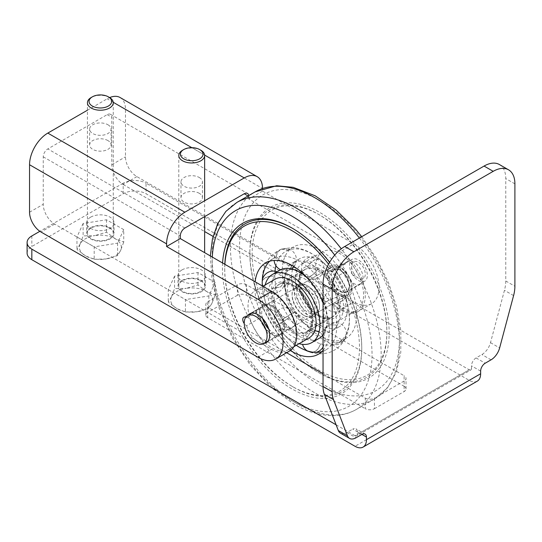 <?xml version="1.0" encoding="UTF-8"?>
<svg xmlns="http://www.w3.org/2000/svg" width="542" height="542" viewBox="0 0 542 542"><rect width="100%" height="100%" fill="white"/><g stroke="black" fill="none" stroke-linecap="round" stroke-linejoin="round"><path stroke-width="0.41" stroke-dasharray="2.71 2.03" d="M120.121 97.533A25.84 14.919 120 0 1 125.473 109.362L125.473 156.834A16.152 9.322 -120 0 0 136.896 176.611L353.879 301.887A35.528 20.515 -120 0 0 371.643 303.649A35.528 20.515 -120 0 0 377.09 275.173A35.528 20.515 -120 0 0 353.879 243.866L340.173 251.773A35.528 20.515 60 0 1 363.384 283.087A35.528 20.515 60 0 1 357.937 311.555A35.528 20.515 60 0 1 340.173 309.8L353.879 301.887M136.896 176.611L123.19 184.524A16.152 9.322 60 0 1 111.774 164.748L111.774 117.268A6.463 3.733 120 0 0 110.433 114.315A6.463 3.733 120 0 0 107.201 114.633L47.818 148.921A6.463 3.733 120 0 0 43.252 156.834L43.252 204.307A16.152 9.322 -120 0 0 54.667 224.083L271.65 349.36A35.528 20.515 -120 0 0 289.414 351.114M123.19 184.524L204.632 231.542M213.04 236.4L340.173 309.8M125.473 109.362L262.518 188.48A25.84 14.919 -60 0 1 262.518 188.48L262.518 191.116L353.879 243.866M345.261 271.786A13.083 7.554 -120 0 0 360.416 284.204A13.083 7.554 -120 0 0 360.416 269.096A13.083 7.554 -120 0 0 347.334 261.549A13.083 7.554 -120 0 0 345.261 264.015A4.844 2.798 -120 0 0 342.205 263.337A4.844 2.798 -120 0 0 341.596 267.633A4.844 2.798 -120 0 0 345.261 271.786L331.555 279.699A4.844 2.798 60 0 1 327.89 275.546A4.844 2.798 60 0 1 328.499 271.251A4.844 2.798 60 0 1 331.555 271.928A13.083 7.554 60 0 1 333.635 269.455A13.083 7.554 60 0 1 346.711 277.009A13.083 7.554 60 0 1 346.711 292.118A13.083 7.554 60 0 1 331.555 279.699M260.39 317.754A16.633 9.607 -120 0 0 279.97 334.753A16.633 9.607 -120 0 0 279.97 315.546A16.633 9.607 -120 0 0 263.337 305.939A16.633 9.607 -120 0 0 260.39 309.929A4.844 2.798 -120 0 0 257.464 309.36A4.844 2.798 -120 0 0 256.827 313.567A4.844 2.798 -120 0 0 260.39 317.754L246.685 325.667A4.844 2.798 60 0 1 244.259 323.621M245.756 317.294A4.844 2.798 60 0 1 246.685 317.842A16.633 9.607 60 0 1 247.877 315.424M264.029 343.398A16.633 9.607 60 0 1 246.685 325.667M345.261 264.015L331.555 271.928M246.685 317.842L260.39 309.929M107.939 140.581A10.738 6.199 -0 0 0 96.246 139.24A10.738 6.199 -0 0 0 89.613 144.965A10.738 6.199 -0 0 0 100.351 151.164A10.738 6.199 -0 0 0 111.083 144.965A10.738 6.199 -0 0 0 107.939 140.581M107.939 124.755A10.738 6.199 180 0 1 111.083 129.138A10.738 6.199 180 0 1 104.457 134.863A10.738 6.199 180 0 1 92.763 133.522A10.738 6.199 180 0 1 89.613 129.138A10.738 6.199 180 0 1 96.246 123.413A10.738 6.199 180 0 1 107.939 124.755M199.3 193.325A10.738 6.199 -0 0 0 187.607 191.983A10.738 6.199 -0 0 0 180.974 197.708A10.738 6.199 -0 0 0 191.712 203.907A10.738 6.199 -0 0 0 202.444 197.708A10.738 6.199 -0 0 0 199.3 193.325M199.3 177.505A10.738 6.199 180 0 1 202.444 181.888A10.738 6.199 180 0 1 195.818 187.613A10.738 6.199 180 0 1 184.117 186.272A10.738 6.199 180 0 1 180.974 181.888A10.738 6.199 180 0 1 187.607 176.157A10.738 6.199 180 0 1 199.3 177.505M340.173 251.773L248.812 199.029L262.518 191.116M248.812 199.029L248.812 196.394A6.463 3.733 120 0 0 248.751 195.567M87.431 110.222L107.201 98.813A25.84 14.919 120 0 1 109.653 97.587M222.586 263.012A98.515 56.876 -120 0 0 222.437 269.11A98.515 56.876 -120 0 0 292.436 389.176A98.515 56.876 -120 0 0 361.758 348.763A98.515 56.876 -120 0 0 361.751 347.978A98.515 56.876 -120 0 0 329.577 262.382M249.842 253.29A98.515 56.876 -120 0 0 319.502 373.16A98.515 56.876 -120 0 0 389.163 332.151A98.515 56.876 -120 0 0 319.163 212.085A98.515 56.876 -120 0 0 249.842 252.504A98.515 56.876 -120 0 0 249.842 253.29M291.684 276.976A39.342 22.717 60 0 1 299.834 258.649A39.342 22.717 60 0 1 330.024 269.056A39.342 22.717 60 0 1 347.32 308.466A39.342 22.717 60 0 1 339.17 326.792A39.342 22.717 60 0 1 308.981 316.386A39.342 22.717 60 0 1 291.684 276.976M265.167 284.929A39.342 22.717 -120 0 0 264.279 292.795A39.342 22.717 -120 0 0 299.082 343.675M281.908 269.232L289.042 270.106L294.577 261.928L289.137 270.065L281.969 269.205M288.615 250.011L281.413 249.164L280.248 249.706L277.612 252.199L275.932 257.315L277.687 252.172L280.322 249.679L281.576 249.103L288.615 250.011A52.716 30.433 -120 0 1 319.997 259.489L319.787 259.293A11.145 11.145 0 0 0 303.486 274.144M305.166 276.102A11.145 11.145 0 0 0 305.573 276.454L305.383 276.278C308.703 278.026 312.903 275.6 317.991 268.995L318.066 269.062C312.978 275.661 308.771 278.087 305.458 276.339L305.654 276.522A11.145 11.145 0 0 0 306.013 276.806M320.085 259.557L319.997 259.489C316.677 257.735 312.477 260.16 307.389 266.766L307.477 266.84C312.571 260.241 316.772 257.809 320.085 259.557L328.167 267.43A52.716 30.433 -120 0 0 320.085 259.557M337.029 297.124L337.063 297.226C329.136 299.624 324.936 302.05 324.455 304.509L324.421 304.408C324.902 301.955 329.102 299.53 337.029 297.124A39.342 22.717 -120 0 0 318.066 269.062M345.545 297.294L345.505 297.179C345.03 299.631 340.823 302.057 332.896 304.462L332.937 304.577C340.871 302.179 345.071 299.753 345.545 297.294A52.716 30.433 -120 0 1 345.735 297.863A52.716 30.433 -120 0 1 349.373 318.093A52.716 30.433 -120 0 1 345.864 334.732L345.125 338.797L342.409 341.562L338.852 342.7L333.215 342.083L338.811 342.774L342.368 341.643L345.051 338.94L345.864 334.732M337.3 325.153L330.2 324.807L325.41 328.405L324.658 332.497L325.457 328.317L330.254 324.739L337.3 325.153A39.342 22.717 -120 0 0 339.922 312.741A39.342 22.717 -120 0 0 337.063 297.226M318.594 331.975L316.501 330.857L310.349 332.409L305.912 339.231L310.437 332.415L316.596 330.891L318.594 331.975A39.342 22.717 -120 0 0 331.772 331.067A39.342 22.717 -120 0 0 337.266 325.22M308.1 351.121L310.044 352.192L311.975 352.429L315.132 351.44L318.012 348.946L320.708 343.838L318.1 348.973L315.227 351.467L312.07 352.456L310.214 352.246L308.188 351.148M295.004 312.456L294.936 312.368C293.297 312.49 289.096 314.922 282.335 319.644L282.396 319.733C289.15 315.004 293.358 312.578 295.004 312.456A39.342 22.717 -120 0 0 300.112 319.055A39.342 22.717 -120 0 0 318.52 331.955M289.11 317.598L289.184 317.707C282.423 322.436 278.222 324.861 276.576 324.983L276.501 324.875C278.148 324.753 282.348 322.327 289.11 317.598A52.716 30.433 -120 0 1 274.828 275.946L268.988 276.4L265.377 277.802L262.958 279.882L262.321 281.081L262.22 283.222M279.821 270.201A39.342 22.717 -120 0 0 271.678 288.48L271.678 288.568A39.342 22.717 -120 0 0 282.335 319.644M282.396 319.733A39.342 22.717 -120 0 0 305.912 339.231M305.986 339.258A39.342 22.717 -120 0 0 319.163 338.344M323.046 334.97A39.342 22.717 -120 0 0 324.658 332.497M324.692 332.436A39.342 22.717 -120 0 0 327.314 320.017A39.342 22.717 -120 0 0 324.597 304.922A39.342 22.717 -120 0 0 324.455 304.509M324.421 304.408A39.342 22.717 -120 0 0 311.487 282.206A39.342 22.717 -120 0 0 306.853 277.545M294.516 261.949A39.342 22.717 -120 0 0 292.429 262.924A39.342 22.717 -120 0 0 284.286 281.203L284.394 282.077L280.58 286.921L271.678 288.48M271.678 288.568L280.573 287.016L284.394 282.179L284.286 281.291A39.342 22.717 -120 0 0 286.996 296.345A39.342 22.717 -120 0 0 294.936 312.368M275.932 257.315A52.716 30.433 -120 0 0 273.134 258.622A52.716 30.433 -120 0 0 269.699 261.21M262.321 285.946A52.716 30.433 -120 0 0 265.858 303.405A52.716 30.433 -120 0 0 276.501 324.875M276.576 324.983A52.716 30.433 -120 0 0 283.432 333.838A52.716 30.433 -120 0 0 296.278 345.295M321.894 351.609A52.716 30.433 -120 0 0 325.85 349.922A52.716 30.433 -120 0 0 333.215 342.083M333.255 342.009A52.716 30.433 -120 0 0 336.765 325.369A52.716 30.433 -120 0 0 332.937 304.577M323.046 302.422A52.716 30.433 60 0 1 329.367 329.644A52.716 30.433 60 0 1 323.046 350.403M290.343 350.525A52.716 30.433 60 0 1 254.821 287.443A52.716 30.433 60 0 1 255.113 281.786M332.896 304.462A52.716 30.433 -120 0 0 307.477 266.84M307.389 266.766A52.716 30.433 -120 0 0 276.007 257.287M289.184 317.707A52.716 30.433 -120 0 0 320.708 343.838M320.796 343.865A52.716 30.433 -120 0 0 338.459 342.646A52.716 30.433 -120 0 0 345.823 334.807M345.505 297.179A52.716 30.433 -120 0 0 328.167 267.43M262.22 283.12L262.321 280.973L262.958 279.774L265.37 277.694L268.988 276.291L274.828 275.946M317.991 268.995A39.342 22.717 -120 0 0 294.577 261.928M288.54 250.038A52.716 30.433 -120 0 0 285.742 251.339A52.716 30.433 -120 0 0 275.932 265.715M275.018 271.203A52.716 30.433 -120 0 0 274.828 275.837M356.778 313.818A52.716 30.433 -120 0 0 333.601 261.014A52.716 30.433 -120 0 0 293.147 247.071A52.716 30.433 -120 0 0 282.226 271.623A52.716 30.433 -120 0 0 305.403 324.428A52.716 30.433 -120 0 0 345.857 338.371A52.716 30.433 -120 0 0 356.778 313.818M252.125 254.577A95.29 55.013 -120 0 0 319.827 370.714A95.29 55.013 -120 0 0 386.88 331.623A95.29 55.013 -120 0 0 386.88 330.864A95.29 55.013 -120 0 0 319.502 214.917A95.29 55.013 -120 0 0 252.125 254.577M249.842 254.591A96.903 55.948 -120 0 0 318.357 372.503A96.903 55.948 -120 0 0 386.88 332.937A96.903 55.948 -120 0 0 386.88 332.165A96.903 55.948 -120 0 0 318.364 214.259A96.903 55.948 -120 0 0 249.842 253.819A96.903 55.948 -120 0 0 249.842 254.591M224.808 264.293A96.903 55.948 -120 0 0 224.713 268.324A96.903 55.948 -120 0 0 224.72 269.096A96.903 55.948 -120 0 0 293.236 387.008A96.903 55.948 -120 0 0 361.758 347.442A96.903 55.948 -120 0 0 361.751 346.67A96.903 55.948 -120 0 0 293.236 228.765A96.903 55.948 -120 0 0 292.666 228.439M224.876 264.333A95.29 55.013 -120 0 0 224.713 269.645A95.29 55.013 -120 0 0 224.72 270.404A95.29 55.013 -120 0 0 292.091 386.344A95.29 55.013 -120 0 0 359.468 346.684A95.29 55.013 -120 0 0 328.567 264.184M246.529 284.746A6.463 3.733 0 0 0 237.389 284.746L237.389 295.295A6.463 3.733 180 0 1 246.529 295.295L246.529 284.746L404.122 375.728L404.122 386.283L246.529 295.295M365.294 398.146A6.463 3.733 -0 0 0 374.434 398.146L374.434 408.695A6.463 3.733 180 0 1 365.294 408.695L365.294 398.146L323.046 373.756M286.63 352.727L207.701 307.158L207.701 317.707L365.294 408.695M404.122 386.283A6.463 3.733 180 0 1 406.019 388.919A6.463 3.733 180 0 1 404.122 391.554L404.122 381.006A6.463 3.733 -0 0 0 406.019 378.37A6.463 3.733 -0 0 0 404.122 375.728M404.122 381.006L374.434 398.146M374.434 408.695L404.122 391.554M207.701 317.707A6.463 3.733 180 0 1 205.804 315.071A6.463 3.733 180 0 1 207.701 312.436L207.701 301.887A6.463 3.733 0 0 0 205.804 304.523A6.463 3.733 0 0 0 207.701 307.158M207.701 301.887L237.389 284.746M237.389 295.295L207.701 312.436M477.292 381.148A16.152 9.322 60 0 1 469.223 380.349L146.028 193.758A16.152 9.322 -0 0 0 123.19 193.758L31.829 246.502A16.152 9.322 -0 0 0 27.1 253.094M357.3 434.413A3.232 1.863 60 0 1 356.636 435.89L470.835 369.956A3.232 1.863 60 0 0 471.506 368.479L357.3 434.413L357.3 431.778L361.873 434.413L352.734 429.135A6.463 3.733 -60 0 1 355.965 428.817A6.463 3.733 -60 0 1 357.3 431.778M356.636 435.89A3.232 1.863 60 0 1 355.017 435.727L469.223 369.8L146.028 183.203L146.028 193.758M336.115 424.813L355.017 435.727M182.004 280.458A13.726 7.927 0 0 0 177.986 286.061A13.726 7.927 0 0 0 191.712 293.988A13.726 7.927 0 0 0 205.438 286.061A13.726 7.927 0 0 0 196.963 278.737A13.726 7.927 0 0 0 182.004 280.458M90.643 227.715A13.726 7.927 0 0 0 86.625 233.317A13.726 7.927 0 0 0 100.351 241.244A13.726 7.927 0 0 0 114.077 233.317A13.726 7.927 0 0 0 105.602 225.994A13.726 7.927 0 0 0 90.643 227.715M123.19 193.758L123.19 183.203A16.152 9.322 180 0 1 146.028 183.203M470.835 369.956A3.232 1.863 60 0 1 469.223 369.8M471.506 368.479L471.506 365.843A6.463 3.733 -60 0 1 476.072 357.93L481.913 354.556A12.92 7.459 120 0 0 490.496 342.659L504.453 290.309A30.684 17.717 120 0 0 505.767 280.986L505.767 178.589A30.684 17.717 120 0 0 499.406 164.538M340.437 433.146A12.92 7.459 120 0 0 346.9 432.509L352.734 429.135M182.004 269.909A13.726 7.927 180 0 1 196.963 268.188A13.726 7.927 180 0 1 205.438 275.512A13.726 7.927 180 0 1 191.712 283.439A13.726 7.927 180 0 1 177.986 275.512A13.726 7.927 180 0 1 182.004 269.909M90.643 217.159A13.726 7.927 180 0 1 105.602 215.445A13.726 7.927 180 0 1 114.077 222.769A13.726 7.927 180 0 1 100.351 230.689A13.726 7.927 180 0 1 86.625 222.769A13.726 7.927 180 0 1 90.643 217.159M123.19 183.203L39.878 231.305M94.193 259.3L105.886 258.988A20.996 12.12 180 0 1 85.575 255.905L94.193 259.3L94.193 246.854L117.58 243.162L123.739 229.625L123.739 242.071L115.121 238.683A20.996 12.12 180 0 1 120.656 250.37A20.996 12.12 180 0 1 105.886 258.988L117.58 255.614L120.656 250.37L123.739 242.071M80.047 244.212L76.964 249.449L85.575 255.905A20.996 12.12 180 0 1 80.047 244.212A20.996 12.12 180 0 1 94.816 235.601L83.122 235.912L80.047 244.212M115.121 238.683L106.51 232.227L94.816 235.601A20.996 12.12 180 0 1 115.121 238.683M123.739 229.625L106.51 219.781L83.122 223.467L83.122 235.912M106.51 219.781L106.51 232.227M83.122 223.467L76.964 237.003L76.964 249.449M76.964 237.003L94.193 246.854M109.443 97.465A12.92 7.459 0 0 0 91.212 97.492M109.443 228.013A12.92 7.459 180 0 1 113.271 233.317A12.92 7.459 180 0 1 100.351 240.777A12.92 7.459 180 0 1 87.431 233.317A12.92 7.459 180 0 1 95.378 226.434A12.92 7.459 180 0 1 109.443 228.013M117.58 243.162L117.58 255.614M185.439 312.029L197.146 311.752A20.996 12.12 180 0 1 176.868 308.615L185.439 312.029L185.439 299.584L208.853 295.959L215.127 282.436L215.127 294.889L206.556 291.467A20.996 12.12 180 0 1 211.99 303.174A20.996 12.12 180 0 1 197.146 311.752L208.853 308.405L211.99 303.174L215.127 294.889M171.435 296.901L168.291 302.131L176.868 308.615A20.996 12.12 180 0 1 171.435 296.901A20.996 12.12 180 0 1 186.279 288.33L174.571 288.615L171.435 296.901M206.556 291.467L197.986 284.99L186.279 288.33A20.996 12.12 180 0 1 206.556 291.467M215.127 282.436L197.986 272.545L174.571 276.163L174.571 288.615M197.986 272.545L197.986 284.99M174.571 276.163L168.291 289.685L168.291 302.131M168.291 289.685L185.439 299.584M200.845 150.236A12.92 7.459 0 0 0 182.573 150.236M200.845 280.79A12.92 7.459 180 0 1 204.632 286.061A12.92 7.459 180 0 1 191.712 293.52A12.92 7.459 180 0 1 178.792 286.061A12.92 7.459 180 0 1 186.766 279.171A12.92 7.459 180 0 1 200.845 280.79M208.853 295.959L208.853 308.405M353.499 272.863A9.688 5.596 -120 0 0 358.445 278.148A9.688 5.596 -120 0 0 364.746 276.976A9.688 5.596 -120 0 0 363.391 267.613A9.688 5.596 -120 0 0 355.884 261.42A9.688 5.596 -120 0 0 351.595 266.285A9.688 5.596 -120 0 0 353.499 272.863M352.022 273.649A12.595 7.276 -120 0 0 364.746 281.149A12.595 7.276 -120 0 0 364.746 266.603A12.595 7.276 -120 0 0 352.144 259.327A12.595 7.276 -120 0 0 352.022 273.649M333.75 284.198A12.595 7.276 -120 0 0 346.474 291.698A12.595 7.276 -120 0 0 346.474 277.152A12.595 7.276 -120 0 0 333.872 269.875A12.595 7.276 -120 0 0 333.75 284.198M331.934 285.167A16.152 9.322 -120 0 0 348.249 294.773A16.152 9.322 -120 0 0 348.249 276.122A16.152 9.322 -120 0 0 332.097 266.8A16.152 9.322 -120 0 0 331.934 285.167M349.197 292.463A16.152 9.322 -120 0 0 344.59 274.184A16.152 9.322 -120 0 0 330.383 267.789A16.152 9.322 -120 0 0 327.043 275.18A16.152 9.322 -120 0 0 338.459 294.963A16.152 9.322 -120 0 0 346.534 295.763A16.152 9.322 -120 0 0 349.197 292.463M351.412 292.87A17.764 10.257 60 0 1 339.604 295.62A17.764 10.257 60 0 1 327.043 273.866A17.764 10.257 60 0 1 341.772 268.08A17.764 10.257 60 0 1 351.412 292.87M318.818 310.004A16.152 9.322 60 0 1 316.155 313.303A16.152 9.322 60 0 1 301.955 306.907A16.152 9.322 60 0 1 297.341 288.629A16.152 9.322 60 0 1 300.004 285.329A16.152 9.322 60 0 1 308.08 286.129A16.152 9.322 60 0 1 319.502 305.905A16.152 9.322 60 0 1 318.818 310.004M362.151 303.561A33.916 19.58 -120 0 0 352.469 265.173A33.916 19.58 -120 0 0 322.646 251.745A33.916 19.58 -120 0 0 322.646 290.905A33.916 19.58 -120 0 0 356.561 310.491A33.916 19.58 -120 0 0 362.151 303.561M295.126 288.215A17.764 10.257 -120 0 0 304.773 313.005A17.764 10.257 -120 0 0 319.502 307.226A17.764 10.257 -120 0 0 306.941 285.465A17.764 10.257 -120 0 0 295.126 288.215M288.683 281.806A27.459 15.853 60 0 1 293.215 276.196A27.459 15.853 60 0 1 320.668 292.05A27.459 15.853 60 0 1 320.668 323.75A27.459 15.853 60 0 1 296.521 312.876A27.459 15.853 60 0 1 288.683 281.806M301.244 274.55A27.459 15.853 60 0 1 305.776 268.94A27.459 15.853 60 0 1 333.228 284.794A27.459 15.853 60 0 1 333.228 316.501A27.459 15.853 60 0 1 309.089 305.627A27.459 15.853 60 0 1 301.244 274.55M342.056 315.166A33.916 19.58 -120 0 0 332.368 276.779A33.916 19.58 -120 0 0 302.544 263.351A33.916 19.58 -120 0 0 302.544 302.511A33.916 19.58 -120 0 0 336.46 322.09A33.916 19.58 -120 0 0 342.056 315.166M262.592 318.459A16.152 9.322 60 0 1 265.058 305.505A16.152 9.322 60 0 1 273.134 306.305A16.152 9.322 60 0 1 283.886 321.237A16.152 9.322 60 0 1 284.557 326.081A16.152 9.322 60 0 1 281.21 333.479A16.152 9.322 60 0 1 268.757 329.136M283.818 322.07A17.764 10.257 -120 0 0 271.996 305.641A17.764 10.257 -120 0 0 259.435 312.897A17.764 10.257 -120 0 0 271.996 334.651A17.764 10.257 -120 0 0 284.557 327.402A17.764 10.257 -120 0 0 283.818 322.07M314.258 303.696A16.152 9.322 -120 0 0 295.437 287.965A16.152 9.322 -120 0 0 292.097 295.356A16.152 9.322 -120 0 0 292.768 300.207A16.152 9.322 -120 0 0 303.513 315.139A16.152 9.322 -120 0 0 311.589 315.939A16.152 9.322 -120 0 0 314.258 303.696M294.563 323.818A33.916 19.58 60 0 1 288.954 349.522A33.916 19.58 60 0 1 255.038 329.942A33.916 19.58 60 0 1 255.038 290.776A33.916 19.58 60 0 1 294.563 323.818M292.836 299.374A17.764 10.257 60 0 1 292.097 294.042A17.764 10.257 60 0 1 304.658 286.786A17.764 10.257 60 0 1 317.219 308.547A17.764 10.257 60 0 1 304.658 315.796A17.764 10.257 60 0 1 292.836 299.374M286.386 298.324A27.459 15.853 -120 0 0 318.384 325.071A27.459 15.853 -120 0 0 318.384 293.364A27.459 15.853 -120 0 0 290.925 277.518A27.459 15.853 -120 0 0 286.386 298.324M273.825 305.58A27.459 15.853 -120 0 0 305.823 332.321A27.459 15.853 -120 0 0 305.823 300.62A27.459 15.853 -120 0 0 278.364 284.767A27.459 15.853 -120 0 0 273.825 305.58M309.055 337.917A33.916 19.58 60 0 1 275.133 318.337A33.916 19.58 60 0 1 275.14 279.171M111.774 164.748L125.473 156.834M43.252 156.834L180.29 235.953M257.951 357.273L271.65 349.36M54.667 224.083L40.968 231.996M29.546 212.213L43.252 204.307M184.863 228.04L47.818 148.921M204.605 155.046L191.827 147.668M113.244 102.296L107.201 98.813M248.812 196.394L248.067 195.96M107.201 114.633L111.774 117.268M334.739 255.092A113.054 65.27 60 0 1 369 378.14A113.054 65.27 60 0 1 292.876 401.297A113.054 65.27 60 0 1 212.159 263.29A113.054 65.27 60 0 1 212.288 257.064M236.908 202.403A119.511 69.003 -120 0 0 212.159 258.073A119.511 69.003 -120 0 0 297.483 403.959A119.511 69.003 -120 0 0 356.419 409.406A119.511 69.003 -120 0 0 381.168 353.743A119.511 69.003 -120 0 0 341.291 248.812M359.393 238.04A119.511 69.003 60 0 1 399.44 343.194A119.511 69.003 60 0 1 374.691 398.858A119.511 69.003 60 0 1 315.756 393.411A119.511 69.003 60 0 1 230.431 247.518A119.511 69.003 60 0 1 255.18 191.854M320.281 385.477A113.054 65.27 -120 0 0 399.44 337.971A113.054 65.27 -120 0 0 318.723 199.964A113.054 65.27 -120 0 0 239.564 247.47A113.054 65.27 -120 0 0 320.281 385.477M298.717 280.952A29.397 16.971 60 0 1 319.299 268.602A29.397 16.971 60 0 1 340.288 304.489A29.397 16.971 60 0 1 319.705 316.84A29.397 16.971 60 0 1 298.717 280.952M318.323 316.04A27.459 15.853 -120 0 0 331.86 317.287A27.459 15.853 -120 0 0 337.544 304.502A27.459 15.853 -120 0 0 325.471 276.996A27.459 15.853 -120 0 0 304.408 269.733A27.459 15.853 -120 0 0 298.717 282.524A27.459 15.853 -120 0 0 318.323 316.04M312.876 318.743A27.459 15.853 60 0 1 307.192 331.528A27.459 15.853 60 0 1 293.656 330.281A27.459 15.853 60 0 1 274.049 296.765A27.459 15.853 60 0 1 279.74 283.974A27.459 15.853 60 0 1 300.803 291.237A27.459 15.853 60 0 1 312.876 318.743M292.294 332.659A29.397 16.971 -120 0 0 312.876 320.308A29.397 16.971 -120 0 0 291.894 284.428A29.397 16.971 -120 0 0 271.312 296.779A29.397 16.971 -120 0 0 292.294 332.659M31.829 235.953L31.829 246.502M469.223 380.349L355.017 446.283M480.639 371.114L471.506 365.843M476.072 357.93L485.205 363.201M491.045 359.834L481.913 354.556M514.9 183.86L505.767 178.589M505.767 280.986L514.9 286.257M346.9 432.509L356.033 437.78M513.592 295.586L504.453 290.309M490.496 342.659L499.629 347.937M371.643 303.649L357.937 311.555M347.334 261.549L333.635 269.455M360.416 284.204L346.711 292.118M342.205 263.337L328.499 271.251M266.264 342.666L279.97 334.753M249.632 313.852L263.337 305.939M243.764 317.273L257.464 309.36M111.083 144.965L111.083 129.138M89.613 144.965L89.613 129.138M202.444 197.708L202.444 181.888M180.974 197.708L180.974 181.888M110.433 114.315L247.477 193.433M210.33 255.932L212.193 281.603L219.124 308.222L232.213 337.632L249.998 364.725L271.176 387.51L294.259 404.285C308.276 412.225 321.806 415.965 334.861 415.518C342.734 415.165 349.922 413.133 356.419 409.406L374.691 398.858L387.577 387.699L396.358 371.893L400.775 352.469L400.816 330.383L396.595 306.63L388.363 282.307L376.541 258.609L361.717 236.698M319.292 315.939C324.502 318.703 328.696 319.157 331.86 317.287L307.192 331.528C315.159 328.201 313.703 307.565 302.429 294.286C298.669 289.645 294.699 286.352 290.532 284.415L285.959 282.999L279.74 283.974L304.408 269.733C301.623 271.298 299.95 274.482 299.387 279.299C298.981 283.886 299.848 288.961 301.989 294.543C306.061 304.306 311.826 311.44 319.292 315.939M281.359 249.185A11.145 11.145 0 0 0 274.144 260.458M280.648 269.767A11.145 11.145 0 0 0 288.967 270.126M289.137 270.065A11.145 11.145 0 0 0 291.46 268.879M293.933 266.617A11.145 11.145 0 0 0 281.569 249.103M306.474 277.138A11.145 11.145 0 0 0 321.623 274.638A11.145 11.145 0 0 0 319.902 259.381M335.064 289.706A11.145 11.145 0 0 0 325.295 306.345A11.145 11.145 0 0 0 344.59 306.487A11.145 11.145 0 0 0 335.064 289.706M345.146 338.757A11.145 11.145 0 0 0 343.567 326.196A11.145 11.145 0 0 0 325.457 328.317M325.383 328.459A11.145 11.145 0 0 0 330.017 343.452A11.145 11.145 0 0 0 345.051 338.94M310.214 352.246A11.145 11.145 0 0 0 315.918 352.395M323.046 347.049A11.145 11.145 0 0 0 323.046 336.054M322.666 335.43A11.145 11.145 0 0 0 316.643 330.905M316.501 330.857A11.145 11.145 0 0 0 302.565 344.353M307.172 350.823A11.145 11.145 0 0 0 310.044 352.192M293.208 326.955A11.145 11.145 0 0 0 289.198 308.073A11.145 11.145 0 0 0 274.855 320.986A11.145 11.145 0 0 0 293.208 326.955M284.394 282.077L284.672 277.836C285.939 273.175 286.725 271.095 287.016 271.596L289.042 270.106M286.996 296.345L284.394 282.158M300.112 319.055C304.977 324.699 310.451 328.635 316.542 330.871M316.603 330.891C326.142 332.544 323.73 329.218 325.41 328.405M325.43 328.371C328.032 323.926 327.754 316.115 324.597 304.922M311.487 282.206L305.654 276.522M273.134 258.622L265.736 262.89M325.85 349.922L318.452 354.197M265.858 303.405C263.453 296.203 262.199 289.191 262.111 282.362M283.432 333.838C291.481 342.95 300.363 349.068 310.078 352.205M310.18 352.232C315.437 353.845 320.634 354.204 325.776 353.303C331.304 352.625 340.098 348.228 345.071 338.892M345.125 338.797C350.742 326.962 350.945 313.317 345.735 297.863M319.8 259.3L312.409 254.015C305.952 250.045 299.326 247.87 292.545 247.498L281.515 249.124M262.111 282.382A11.145 11.145 0 0 0 262.233 283.859M255.038 290.776L262.863 286.257A11.145 11.145 0 0 0 284.394 282.179M284.394 282.05A11.145 11.145 0 0 0 277.125 271.759M262.287 280.234A11.145 11.145 0 0 0 262.111 282.226M299.834 258.649L292.429 262.924M339.17 326.792L331.772 331.067M305.58 276.461C297.118 270.553 291.616 268.432 289.062 270.092M293.147 247.071L285.742 251.339M345.857 338.371L338.459 342.646M262.111 282.247C261.949 266.129 268.385 255.106 281.413 249.164M319.502 214.917L318.364 214.259M386.88 331.623L386.88 332.937M318.357 372.503L319.502 373.16M249.842 253.819L249.842 252.504M293.236 228.765L292.097 228.107M361.758 347.442L361.758 348.763M292.091 386.344L293.236 387.008M224.713 269.645L224.713 268.324M406.019 388.919L406.019 378.37M205.804 315.071L205.804 304.523M365.098 434.095L355.965 428.817M177.986 275.512L177.986 286.061M205.438 275.512L205.438 286.061M86.625 222.769L86.625 233.317M114.077 222.769L114.077 233.317M113.271 233.317L113.271 102.763M87.431 233.317L87.431 102.763M204.632 286.061L204.632 252.64M204.632 216.624L204.632 200.797M178.792 286.061L178.792 155.513M351.595 266.285L351.595 274.191L358.445 278.148M346.474 291.698L364.746 281.149M333.872 269.875L352.144 259.327M332.097 266.8L251.867 313.12M348.249 294.773L268.019 341.094M338.459 294.963L339.604 295.62M327.043 275.18L327.043 273.866M316.155 313.303L346.534 295.763M300.004 285.329L330.383 267.789M308.08 286.129L306.941 285.465M319.502 305.905L319.502 307.226M305.776 268.94L293.215 276.196M333.228 316.501L320.668 323.75M336.46 322.09L356.561 310.491M302.544 263.351L322.646 251.745M273.134 306.305L271.996 305.641M284.557 326.081L284.557 327.402M295.437 287.965L265.058 305.505M311.589 315.939L281.21 333.479M303.513 315.139L304.658 315.796M292.097 295.356L292.097 294.042M305.823 332.321L318.384 325.071M278.364 284.767L290.925 277.518M293.906 346.663L288.954 349.522"/><path stroke-width="0.81" d="M204.632 231.542L213.04 236.4M275.715 359.028L289.414 351.114A35.528 20.515 -120 0 0 294.862 322.646A35.528 20.515 -120 0 0 271.65 291.339L257.951 299.245A35.528 20.515 60 0 1 281.163 330.559A35.528 20.515 60 0 1 275.715 359.028A35.528 20.515 60 0 1 257.951 357.273L40.968 231.996A16.152 9.322 60 0 1 29.546 212.213L29.546 164.741A25.84 14.919 120 0 1 47.818 133.095L87.431 110.222M248.751 195.567A6.463 3.733 120 0 0 247.477 193.433A6.463 3.733 120 0 0 244.246 193.751L184.863 228.04A6.463 3.733 120 0 0 180.29 235.953L180.29 238.588L271.65 291.339M257.951 299.245L166.59 246.502L166.59 243.866A25.84 14.919 -60 0 1 184.863 212.213L244.246 177.932A25.84 14.919 -60 0 1 257.165 176.651A25.84 14.919 -60 0 1 262.518 188.467M247.877 315.424A16.633 9.607 60 0 1 249.632 313.852A16.633 9.607 60 0 1 266.264 323.459A16.633 9.607 60 0 1 266.264 342.666A16.633 9.607 60 0 1 264.029 343.398M244.259 323.621A4.844 2.798 60 0 1 243.764 317.273A4.844 2.798 60 0 1 245.756 317.294M166.59 246.502L180.29 238.588M257.165 176.651L120.121 97.533A25.84 14.919 120 0 0 109.653 97.587M329.577 262.382A98.515 56.876 -120 0 0 292.097 228.107A98.515 56.876 -120 0 0 222.586 263.012M299.082 343.675A39.342 22.717 -120 0 0 311.765 342.619A39.342 22.717 -120 0 0 319.916 324.292A39.342 22.717 -120 0 0 302.612 284.882A39.342 22.717 -120 0 0 272.423 274.476A39.342 22.717 -120 0 0 265.167 284.929M306.853 277.545A39.342 22.717 -120 0 0 305.458 276.339L305.383 276.278A39.342 22.717 -120 0 0 281.969 269.205L281.908 269.232A39.342 22.717 -120 0 0 279.821 270.201L272.423 274.476M321.894 351.609A52.716 30.433 -120 0 1 308.188 351.148L308.1 351.121A52.716 30.433 -120 0 1 296.278 345.295M311.765 342.619L319.163 338.344A39.342 22.717 -120 0 0 323.046 334.97M269.699 261.21A52.716 30.433 -120 0 0 262.22 283.12L262.22 283.222A52.716 30.433 -120 0 0 262.321 285.946M323.046 350.403A52.716 30.433 60 0 1 318.452 354.197A52.716 30.433 60 0 1 290.343 350.525M255.113 281.786A52.716 30.433 60 0 1 265.736 262.89A52.716 30.433 60 0 1 323.046 302.422M275.932 265.715A52.716 30.433 -120 0 0 275.018 271.203M292.666 228.439A96.903 55.948 -120 0 0 224.808 264.293M328.567 264.184A95.29 55.013 -120 0 0 224.876 264.333M323.046 373.756L286.63 352.727M27.1 242.545L27.1 253.094A16.152 9.322 -0 0 0 31.829 259.686L31.829 249.137A16.152 9.322 180 0 1 27.1 242.545A16.152 9.322 180 0 1 31.829 235.953L39.878 231.305M484.067 166.062L493.2 171.333A30.684 17.717 -60 0 1 508.545 169.815L499.406 164.538A30.684 17.717 120 0 0 484.067 166.062L344.739 246.502A30.684 17.717 120 0 0 323.046 284.083L323.046 386.48A30.684 17.717 120 0 0 324.353 394.291L333.486 399.562L347.449 435.795A12.92 7.459 -60 0 0 349.576 438.424A12.92 7.459 -60 0 0 356.033 437.78L361.873 434.413L366.439 437.048L366.439 439.684A16.152 9.322 60 0 1 363.093 447.082A16.152 9.322 60 0 1 355.017 446.283L31.829 259.686M31.829 249.137L336.115 424.813M508.545 169.815A30.684 17.717 -60 0 1 514.9 183.86L514.9 286.257A30.684 17.717 -60 0 1 513.592 295.586L499.629 347.937A12.92 7.459 -60 0 1 491.045 359.834L485.205 363.201A6.463 3.733 120 0 0 480.639 371.114L480.639 373.756A16.152 9.322 60 0 1 477.292 381.148L363.093 447.082M493.2 171.333L353.879 251.773L344.739 246.502M323.046 284.083L332.178 289.353A30.684 17.717 -60 0 1 353.879 251.773M332.178 289.353L332.178 391.751L323.046 386.48M333.486 399.562A30.684 17.717 -60 0 1 332.178 391.751M366.439 437.048A6.463 3.733 120 0 0 365.098 434.095A6.463 3.733 120 0 0 361.873 434.413M324.353 394.291L338.31 430.524A12.92 7.459 120 0 0 340.437 433.146L349.576 438.424M92.357 96.835A11.307 6.524 180 0 1 108.305 96.808A11.307 6.524 180 0 1 108.346 96.835A11.307 6.524 180 0 1 108.346 106.063A11.307 6.524 180 0 1 92.357 106.063A11.307 6.524 180 0 1 92.357 96.835L91.212 97.492A12.92 7.459 0 0 0 87.431 102.763A12.92 7.459 0 0 0 100.351 110.222A12.92 7.459 0 0 0 113.271 102.763A12.92 7.459 0 0 0 109.484 97.492A12.92 7.459 0 0 0 109.443 97.465M183.718 149.578L182.573 150.236A12.92 7.459 0 0 0 178.792 155.513A12.92 7.459 0 0 0 191.712 162.973A12.92 7.459 0 0 0 204.632 155.513A12.92 7.459 0 0 0 200.845 150.236L199.707 149.578A11.307 6.524 180 0 1 199.707 158.806A11.307 6.524 180 0 1 183.718 158.806A11.307 6.524 180 0 1 183.718 149.578A11.307 6.524 180 0 1 199.707 149.578L200.845 150.236M247.43 333.953A16.152 9.322 60 0 1 247.586 315.593A16.152 9.322 60 0 1 263.737 324.915A16.152 9.322 60 0 1 263.737 343.567A16.152 9.322 60 0 1 247.43 333.953M268.757 329.136A16.152 9.322 60 0 1 262.592 318.459M262.233 283.859A11.145 11.145 0 0 0 262.87 286.257L275.14 279.171A33.916 19.58 60 0 1 314.665 312.212A33.916 19.58 60 0 1 309.055 337.917L293.906 346.663M166.59 243.866L29.546 164.741M47.818 133.095L184.863 212.213M244.246 177.932L204.605 155.046M191.827 147.668L113.244 102.296M248.067 195.96L244.246 193.751M212.288 257.064A113.054 65.27 60 0 1 334.739 255.092M341.291 248.812A119.511 69.003 -120 0 0 236.908 202.403L225.899 211.36L217.681 223.663L212.478 238.704L210.33 255.932M236.908 202.403L255.18 191.854A119.511 69.003 60 0 1 359.393 238.04M366.439 439.684L480.639 373.756M347.449 435.795L338.31 430.524M255.18 191.854L276.65 185.75L293.175 187.329L315.234 195.825L336.121 210.052L355.708 229.368L361.717 236.698M274.144 260.458A11.145 11.145 0 0 0 280.648 269.767M291.46 268.879A11.145 11.145 0 0 0 293.933 266.617M303.486 274.144A11.145 11.145 0 0 0 305.166 276.102M306.013 276.806A11.145 11.145 0 0 0 306.474 277.138M315.918 352.395A11.145 11.145 0 0 0 323.046 347.049M323.046 336.054A11.145 11.145 0 0 0 322.666 335.43M302.565 344.353A11.145 11.145 0 0 0 307.172 350.823M277.125 271.759A11.145 11.145 0 0 0 262.287 280.234M108.346 96.835L109.484 97.492M204.632 252.64L204.632 216.624M204.632 200.797L204.632 155.513M251.867 313.12L247.586 315.593M268.019 341.094L263.737 343.567"/></g></svg>

